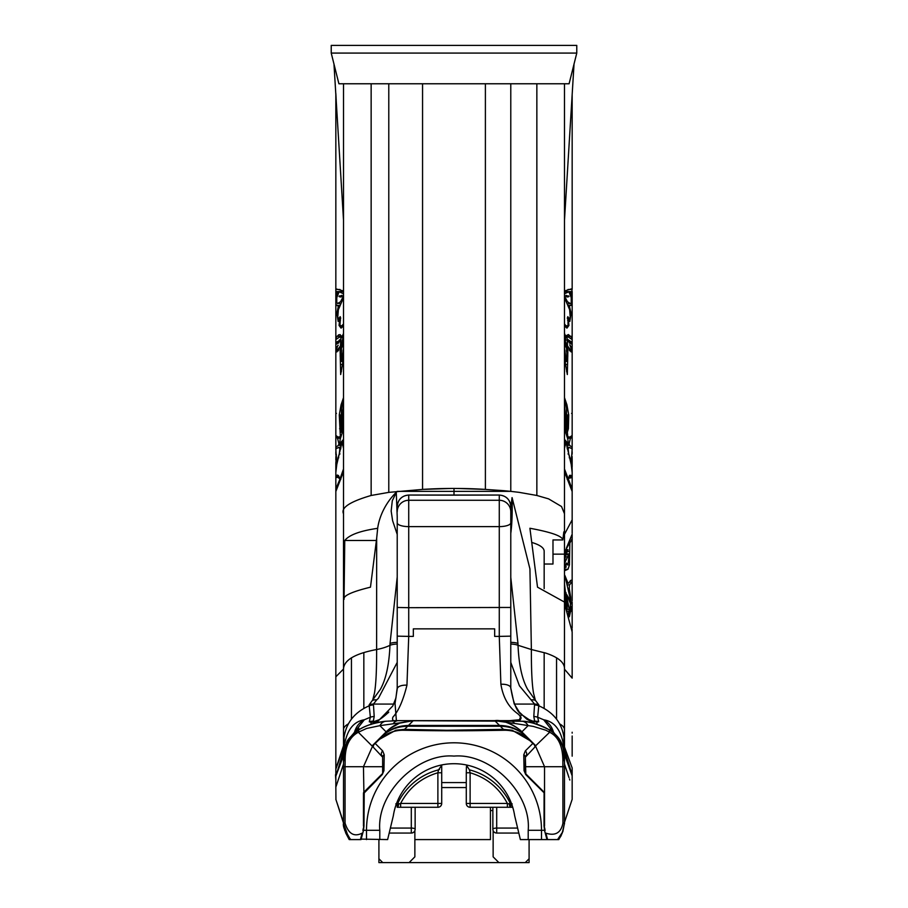 <?xml version="1.0" encoding="UTF-8"?>
<svg xmlns="http://www.w3.org/2000/svg" width="908" height="908" viewBox="0 0 908 908"><rect width="100%" height="100%" fill="white"/><g stroke="black" fill="none" stroke-linecap="round" stroke-linejoin="round"><path stroke-width="1.36" d="M337.379 782.514L337.889 780.971M339.161 777.169L339.898 774.921M341.771 817.109L342.747 820.038M339.842 811.321L336.119 800.152M340.965 814.68L340.398 812.978M337.311 803.728L336.255 800.55M335.937 799.607L335.835 787.134L343.508 764.116L343.508 761.426L343.508 823.079L348.559 837.471L350.465 839.582L360.419 839.582L362.11 833.169C354.12 837.199 348.434 833.839 345.051 823.079L345.051 766.715L363.461 766.715L363.892 792.185A1.532 1.532 -158.4 0 0 363.461 793.251L363.461 826.11L363.461 793.251L363.904 792.173L364.221 792.934L363.461 793.251M336.482 801.253L343.508 823.079L345.051 823.079M339.944 774.796L342.759 766.352M338.219 779.972L338.559 778.95M336.198 786.056L337.197 783.025M568.056 774.796L568.987 777.6M571.938 799.982L571.586 801.083M567.069 814.59L571.518 801.253M571.745 800.55L570.054 805.634M565.253 820.038L564.572 822.08M568.703 776.737L564.492 764.116L564.492 822.319L572.165 799.301L572.165 775.863L564.492 754.4M569.804 780.04L569.452 778.996M566.762 770.926L568.067 774.728M565.536 767.249L565.241 766.352M339.013 296.553L341.953 295.327L341.34 296.916L339.013 296.553L341.635 296.553M339.967 296.961L340.738 296.95M340.863 350L341.646 350.182M341.397 428.621L340.421 415.762L340.08 423.968L340.931 429.586L341.26 430.233L341.397 428.621L342.407 428.621M341.26 430.233L341.533 431.799L342.793 431.754M340.545 417.158L341.272 417.158M340.421 415.762L341.556 415.762M342.361 444.318L343.428 443.944L343.428 448.03L342.044 442.139L336.789 464.487L335.835 472.432L335.835 462.796L337.129 462.796M335.835 462.796L336.448 456.667M335.926 456.667L336.391 455.101M335.949 465.668L336.596 465.668M335.835 455.101L336.312 454.25M335.835 454.25L335.835 453.535M338.605 343.088L335.835 343.042L338.707 343.042M335.835 343.076L338.616 343.076L335.835 343.088L335.835 342.441L339.774 341.805M337.072 341.805L340.455 340.171M339.206 340.171L340.443 339.376M340.398 339.376L337.946 343.258L335.835 344.37L335.835 348.195L338.207 345.256M335.835 349.353L335.835 348.195M337.98 345.256L335.949 350.386L338.854 349.864M335.949 350.386L338.321 350.806M337.492 349.864L340.001 346.561M340.001 346.538L336.981 351.85L335.835 352.066L335.835 349.308M335.835 344.779L336.505 343.916M335.835 343.916L335.835 342.6M343.428 354.517L343.428 348.559L343.428 358.808L340.67 374.55L340.137 351.407L340.943 337.697L339.819 336.902L335.835 339.569L335.835 337.969L338.661 334.814L340.125 334.632L341.351 336.108L343.428 336.051M341.351 336.108L342.339 336.051L343.428 333.701L343.428 336.63L341.805 336.471M343.428 336.607L340.999 345.642L340.886 347.616L341.703 347.616M342.18 340.364L342.918 339.83M342.418 339.83L343.428 338.366L342.702 340.375M343.133 338.366L343.428 337.64L343.428 338.616M343.428 297.915L343.428 296.212L343.428 297.915L338.344 309.741L337.685 318.458L340.511 317.221L339.955 325.223L341.51 326.063L343.428 324.065L343.428 326.017L341.056 328.129L339.036 325.416L339.876 318.39L338.162 321.443L336.868 313.362L338.502 305.587L336.891 305.451L335.835 304.101L335.835 298.709L337.311 292.217L335.835 291.638L343.428 291.638L343.428 290.946L343.428 293.738L339.127 291.774L336.789 297.631L336.777 302.897L340.511 303.839M335.835 291.774L335.835 288.846L343.428 290.946M343.428 469.198L343.428 471.967L343.428 469.198L339.774 479.538L340.761 479.538M343.428 431.754L343.428 428.894L340.148 439.336L339.717 444.046L340.273 445.783L341.158 445.783M342.963 402.471L343.428 397.908L343.428 402.766L342.464 402.823L341.431 408.43L341.351 423.049L343.428 404.48L343.428 414.865L341.941 426.896L343.428 421.267L343.428 426.124L341.771 430.199M343.428 426.896L343.428 425.704L342.441 425.704M343.428 415.138L342.861 410.938M343.428 325.223L342.554 325.189M343.428 358.808L343.349 356.322M343.428 340.806L343.428 343.701L343.428 340.806L341.976 346.674M335.892 456.463L335.835 459.913M335.835 464.975L336.709 464.975L335.835 464.964L335.835 466.746M341.941 426.896L343.133 426.896M343.088 402.55L342.464 402.823M342.532 415.138L343.349 415.138M337.526 303.59L340.511 301.785L343.428 296.212M340.08 316.642L340.511 317.221M337.685 318.458L338.128 319.423L339.308 319.446M335.835 352.066L335.835 428.304L335.835 413.39L336.448 413.39M335.835 413.39L335.835 407.771M335.835 449.891L335.835 447.315L338.446 445.283L338.934 443.671L337.526 438.269L335.835 436.93L338.65 436.93M335.835 436.93L335.835 434.58M338.934 443.671L339.717 443.671M338.446 445.283L340.057 445.283M339.047 447.36L340.988 447.36L338.741 447.36L335.835 448.904L336.425 460.901L337.311 462.036M336.732 462.036L339.263 453.966L339.853 448.802L340.841 448.802M339.853 448.802L338.741 447.36M339.263 453.966L339.989 453.966M337.901 457.757L338.763 457.757M337.106 460.662L337.674 460.662M335.835 453.728L335.835 451.662M335.835 477.551L335.835 475.792L337.481 475.032L339.342 477.177L339.286 478.493M339.479 478.403L337.674 477.358L335.835 477.506L335.835 489.06L339.774 479.538M335.835 472.432L335.835 475.792L338.434 475.497M342.044 442.139L343.054 442.139M340.273 445.783L341.453 441.56L342.838 441.084L343.428 443.944M341.453 441.56L342.94 441.56M342.305 440.244L342.838 441.084M340.931 443.66L341.646 443.66M341.533 431.799L343.428 428.894M335.835 428.304L335.835 435.443L339.081 437.894L340.318 435.863L339.274 414.922L341.079 404.786L342.044 404.786M341.079 404.786L343.428 397.908M339.274 414.922L341.522 414.922M340.318 435.863L340.988 435.863M339.081 437.894L340.318 438.428M335.926 291.865L338.446 291.865M335.835 298.709L335.835 291.638L343.428 291.638M337.311 292.217L338.037 292.217M338.741 305.587L339.785 305.587M339.41 306.586L336.891 305.451L339.842 305.451M339.876 318.39L340.67 318.39M339.036 325.416L340.057 325.416M340.943 337.697L342.952 337.697M340.137 351.407L341.522 351.407M340.682 371.497L341.442 371.497M335.835 492.442L335.835 489.06M343.428 343.701L341.374 348.695L341.419 361.168L342.52 361.566M340.886 347.616L341.635 346.674M341.726 361.566L343.428 348.559M341.885 360.578L342.838 360.578M343.428 471.967L335.835 491.512L335.835 676.789L343.508 669.048L343.508 754.196C344.688 733.324 351.623 721.849 364.301 719.783L352.633 734.606M335.835 437.543L335.835 447.315M335.835 94.511L335.835 288.846M335.835 304.101L335.835 337.969M335.835 339.569L335.835 342.441M336.732 801.991L343.508 822.705M335.835 676.789L335.835 776.192L343.508 751.336M567.137 350L566.354 350.182M567.455 417.158L566.74 430.233L567.92 423.968L567.965 417.396L567.579 415.762L567.455 417.158L566.728 417.158M566.603 428.621L565.593 428.621M566.74 430.233L564.572 426.124L564.572 421.267L566.059 426.896L564.867 426.896M567.897 549.669L566.07 551.349L564.844 559.407L566.081 554.005L568.136 550.044L565.798 549.669M566.149 551.258L565.207 551.258M566.07 551.349L565.173 551.349M572.165 453.546L571.552 456.667M572.074 456.667L572.165 459.913L572.108 456.463M572.165 736.002L572.165 755.604M572.165 464.975L571.291 464.975L572.165 464.964L571.404 465.668M566.286 594.263L569.815 612.185L570.496 603.661L566.944 594.865L565.934 594.263M572.165 608.939L571.745 606.34L569.327 616.77L568.703 616.77M570.871 611.402L569.952 611.402M568.68 616.918L569.327 616.77L568.68 616.918L568.771 611.209L566.558 611.254M568.771 611.209L567.92 615.227L568.669 619.177M572.165 756.16L572.165 736.263M564.799 589.088L564.572 595.591L564.572 584.332L567.216 609.37L567.284 603.287L565.412 592.549L569.861 599.734L569.94 597.362L564.867 575.422L567.772 582.618L568.783 583.05L570.519 580.496L572.165 579.974L572.165 582.073L569.464 584.877L569.282 588.6L568.635 588.6M569.282 588.6L570.667 597.237L570.746 602.083L569.872 602.083M570.746 602.083L570.587 604.013M571.007 604.013L571.734 602.015M567.057 337.697L567.863 351.407L567.33 374.55L564.572 358.808L564.572 348.559L566.274 361.566L566.921 356.731L566.626 348.695L564.572 343.701L564.572 340.806L567.114 347.616L564.572 338.616L565.82 340.364L564.572 333.701L565.661 336.051L568.385 334.53L572.165 337.969L572.165 339.569L568.181 336.902L565.048 337.697M567.863 351.407L566.479 351.407M567.318 371.497L566.558 371.497M564.651 356.322L564.572 358.808M564.572 348.559L564.572 354.517M566.115 360.578L565.162 360.578M566.274 361.566L565.48 361.566M564.572 340.806L564.572 343.701M567.114 347.616L566.297 347.616M566.059 426.896L564.572 414.865L564.572 404.48L565.922 424.342M566.376 424.342L566.569 408.43L565.536 402.823L564.572 402.766L564.572 397.908L565.037 402.471M565.536 402.823L564.912 402.55M564.572 397.908L566.921 404.786L565.956 404.786M566.921 404.786L568.726 414.922L566.479 414.922M568.726 414.922L568.385 428.735L567.364 432.197L567.682 435.863L567.012 435.863M567.682 435.863L568.919 437.894L572.165 435.443L572.165 352.066L571.019 351.85L567.999 346.561M567.682 438.428L568.919 437.894M572.165 291.638L564.572 291.638L569.554 291.865M572.074 291.865L569.963 292.217M570.689 292.217L572.165 298.709L572.165 304.101L568.59 306.586M569.259 305.587L568.215 305.587M568.158 305.451L571.109 305.451L569.498 305.587L569.475 306.586L571.132 313.362L569.838 321.443L568.124 318.39L567.33 318.39M568.124 318.39L568.964 325.416L567.943 325.416M568.964 325.416L566.944 328.129L564.572 326.017L564.572 324.065L565.446 325.189L564.572 325.223M565.446 325.189L566.808 326.142L568.045 325.223L567.92 316.642M567.489 317.221L570.315 318.458L569.656 309.741L564.572 297.915L564.572 296.212L564.572 297.915M568.692 319.446L569.918 319.4L570.315 318.458M564.572 296.212L567.489 301.785L570.474 303.59L571.223 302.897L571.211 297.631L568.873 291.774L564.572 291.774L568.828 291.774M567.489 303.839L570.474 303.59M568.873 291.774L564.572 293.738L564.572 290.946L571.609 288.835L572.165 291.774M564.572 290.946L564.572 291.638M565.559 425.704L564.572 425.704L564.572 426.896M572.051 465.668L572.165 472.432L571.211 464.487L565.956 442.139L564.572 448.03L565.162 441.084L566.547 441.56L567.727 445.783L568.283 444.046L567.852 439.336L564.572 428.894L564.572 431.754M564.572 443.944L565.639 444.318M564.572 469.198L564.572 471.967L564.572 469.198L572.165 489.06L572.165 492.442M566.842 547.933L569.838 542.507L569.452 564.878L568.033 569.225L564.572 570.735L564.572 567.5L566.263 567.001L565.241 565.287L566.376 563.051L567.716 564.356L568.385 562.097L568.964 553.88L564.572 563.232L564.572 552.983L572.165 534.199L566.456 547.933M565.536 567.545L564.572 567.818L564.572 569.225L568.033 569.225M565.139 410.938L564.572 415.138M566.195 336.471L564.572 336.607M567.579 415.762L566.444 415.762M565.945 554.504L566.706 554.845L565.866 554.845M572.165 459.913L572.165 466.746M572.165 462.796L570.871 462.796M565.468 415.138L564.651 415.138M565.525 560.111L564.572 560.111M567.455 556.865L565.412 556.865M568.26 554.538L566.853 554.538M568.964 553.88L566.876 553.88M569.815 612.185L568.987 612.185M572.165 631.889L564.492 603.741L564.492 554.152L552.983 554.152L552.983 539.942L552.983 564.027L544.164 564.027L544.164 551.133C543.971 547.762 539.885 544.879 531.918 542.485M571.291 607.645L570.496 607.645M571.745 606.34L570.633 606.34M567.999 346.538L571.257 350.806L572.051 350.386L569.725 344.802L572.165 348.195L572.165 344.37L570.054 343.258L567.398 339.955L567.602 339.376L572.165 342.441L572.165 343.088L569.395 343.088M572.165 343.042L569.293 343.042M570.928 341.805L568.226 341.805M568.794 340.171L567.545 340.171M572.165 349.353L572.165 348.195M569.679 350.806L572.051 350.386M570.508 349.864L569.146 349.864M572.165 349.308L572.165 352.066M572.165 342.6L572.165 343.916L571.495 343.916M572.165 343.916L572.165 344.779M566.649 336.108L564.572 336.051M564.572 428.894L565.934 431.754L566.229 430.199M566.467 431.799L565.207 431.754M567.727 445.783L566.842 445.783M567.069 443.66L566.354 443.66M566.547 441.56L565.06 441.56M565.162 441.084L565.695 440.244M565.956 442.139L564.946 442.139M572.165 489.06L572.165 477.506L568.521 478.403L569.895 475.224L572.165 475.792L572.165 472.432M572.165 475.667L572.165 477.551M572.165 451.662L572.165 453.728M569.259 447.36L568.147 448.802L568.737 453.966L571.268 462.036L572.165 448.904L569.259 447.36L567.012 447.338L568.953 447.36M571.268 462.036L570.689 462.036M570.894 460.662L570.326 460.662M570.099 457.757L569.237 457.757M568.737 453.966L568.011 453.966M568.147 448.802L567.159 448.802M572.165 434.58L572.165 437.543L570.474 438.269L569.066 443.671L569.554 445.283L572.165 447.315L572.165 449.891M569.554 445.283L567.943 445.283M569.066 443.671L568.283 443.671M572.165 436.93L569.35 436.93M572.165 407.771L572.165 428.304M572.165 413.39L571.552 413.39M572.165 629.38L571.597 630.027M572.165 630.027L572.029 631.639M572.165 608.893L572.165 602.015M564.492 534.324L572.165 519.796L572.165 491.512L564.572 471.967M566.592 611.527L564.572 595.591M572.165 732.245L572.165 733.119M568.783 583.05L566.762 582.618M569.861 599.734L568.93 599.734M569.35 598.315L568.363 598.315M565.412 592.549L566.036 592.606M567.216 609.37L568.692 609.393M566.83 607.827L566.149 607.827M566.002 601.459L565.321 601.459M569.509 551.587L567.693 551.587M568.987 296.553L566.66 296.916L566.047 295.327L568.987 296.553L566.365 296.553M568.033 296.961L567.262 296.95M572.165 579.974L572.165 538.614L569.305 544.232M572.165 538.614L572.165 534.199M572.165 600.665L572.165 582.073L569.452 582.073L572.165 582.073M572.165 628.098L572.165 608.962M572.165 298.709L572.165 291.82M572.165 337.969L572.165 304.101M572.165 288.846L572.165 94.511M564.492 554.152L564.492 83.763L564.492 513.758L561.507 506.505L548.591 498.867L536.855 495.473L519.217 492.363L510.773 491.364L397.227 491.353M572.165 342.441L572.165 339.569M572.165 447.315L572.165 437.543M572.165 533.291L572.165 519.796M572.165 775.863L572.165 767.964L564.492 746.978L564.492 669.207L572.165 678.128L572.165 632.15M373.631 744.39L377.694 740.326L372.053 745.967L358.331 732.245C349.444 737.024 345.051 746.353 345.142 760.223L345.051 766.715L343.508 766.715L343.508 823.511M343.519 823.931L344.155 828.505M344.665 830.298L348.559 837.471L350.965 839.582M360.555 839.582A3.836 1.566 15 0 1 360.521 839.094L387.625 839.582L393.334 815.747A61.381 61.381 0 0 1 514.666 815.747L520.375 839.582L546.968 839.582L544.687 831.07A3.836 1.566 -15 0 0 545.072 830.082L544.028 825.94L544.096 792.173L525.811 773.888L544.096 792.173A1.532 1.532 -21.3 0 1 544.539 793.251L525.721 774.558A3.836 0.806 -45 0 0 525.811 773.888L525.357 757.193L535.141 746.785L534.313 744.719L529.739 740.497C523.121 733.834 514.859 730.418 504.95 730.248C464.93 730.895 449.312 731.053 403.05 730.248C393.731 730.214 385.469 733.63 378.261 740.497L373.744 744.776L373.131 747.057A1.532 1.532 45 0 1 373.131 744.878L375.242 743.504L382.677 750.927L384.22 754.752L383.948 770.642L382.279 774.558L364.221 792.934L363.972 825.94L363.177 829.004M572.165 774.955L564.492 750.042M572.165 799.301L571.45 801.446L572.165 799.301M568.283 810.935L567.511 813.262L568.283 810.935M567.364 813.716L566.513 816.269L567.364 813.716M566.49 816.326L564.492 822.319L566.49 816.326M564.492 669.207L564.492 668.958C564.674 662.613 558.409 657.324 545.697 653.068L531.373 649.526L529.932 568.919L512.089 497.618C512.43 512.679 511.987 524.62 510.784 533.427L510.784 577.397A11.509 4.744 180 0 1 510.784 577.42M574.026 64.048L564.492 220.111M335.835 769.144L343.508 748.09M339.66 810.776L340.5 813.284M340.625 813.682L341.499 816.281M335.835 776.192L343.508 755.66M335.835 777.1L335.835 787.134M335.835 799.301L336.72 801.968M339.694 810.889L340.477 813.239M340.636 813.727L341.487 816.269M335.835 93.513L336.221 100.413M397.216 516.618L396.274 492.431L396.989 491.58C385.355 502.771 379.215 516.822 377.671 528.331L376.672 538.251L376.616 649.538C355.039 653.612 343.996 660.093 343.508 668.958L343.508 83.763L343.508 220.111L333.974 64.048M534.313 744.719A1.146 0.84 -45 0 0 534.131 744.14L527.48 737.5C519.921 730.157 510.864 726.4 500.319 726.241L503.452 729.374L446.929 730.27L404.559 729.374L395.831 730.236L377.694 740.326L380.554 737.466M403.05 730.248A3.836 2.452 -88.3 0 1 404.559 729.374L407.681 726.241C397.136 726.4 388.079 730.157 380.52 737.5L381.303 736.717C388.862 729.374 397.92 725.617 408.464 725.469L413.265 720.646L400.791 722.723A38.363 38.363 -139.4 0 0 386.138 731.882L381.303 736.717M407.681 726.241L500.319 726.241M525.721 774.558L524.052 770.642L523.78 754.752L525.323 750.927L532.758 743.504L535.141 745.15A1.146 1.146 73.5 0 1 535.141 746.785L535.47 745.967L535.141 746.785A1.146 1.146 73.5 0 0 535.141 745.15L544.539 766.715L544.539 826.11M466.281 803.444L470.117 803.444L470.117 807.28L507.368 807.28L507.368 803.444L470.117 803.444L470.117 772.765L466.281 772.765L466.281 803.444A3.836 3.836 0 0 0 470.117 807.28M439.551 769.394L438.541 769.859L437.883 772.765L437.883 803.444L400.632 803.444L400.632 807.28L437.883 807.28L437.883 803.444L441.719 803.444L441.719 764.99M437.883 807.28A3.836 3.836 0 0 0 441.719 803.444M507.368 807.28L512.725 807.28L507.368 807.28M511.987 804.987L510.818 804.987A3.836 1.339 32.4 0 1 509.411 804.102L507.368 803.444C499.252 788.008 486.836 777.781 470.117 772.765L469.459 769.859A62.38 62.38 -90 0 1 509.819 802.434L509.411 804.102A3.836 1.419 90 0 0 510.818 807.28L510.818 804.987L512.18 803.898L509.819 802.434L510.58 803.398M546.968 839.582L547.581 839.582L545.89 833.169C555.344 836.177 561.03 832.818 562.949 823.079L562.858 760.075C562.62 745.854 558.227 736.581 549.669 732.245L535.47 745.967M525.357 766.715L564.492 766.715L564.492 823.079L562.256 832.999M514.643 723.46L533.291 726.4L545.89 730.236L549.669 732.245A11.509 4.358 -58.7 0 0 548.614 729.465C540.839 724.947 532.065 722.212 522.282 721.258L398.237 720.646L509.774 720.646A11.509 7.434 90 0 1 514.643 723.46L494.746 720.668L499.536 725.469C510.08 725.617 519.138 729.374 526.697 736.717L535.118 745.139M499.536 725.469L408.464 725.469M382.643 766.715L363.461 766.715L372.655 745.967M441.719 772.765L437.883 772.765C421.187 777.759 408.77 787.985 400.632 803.444L398.589 804.102L398.181 802.434L397.398 803.421M397.182 807.28L400.632 807.28L397.182 807.28A3.836 1.419 -90 0 0 398.589 804.102A3.836 1.339 -32.4 0 1 397.182 804.987L397.182 807.28M382.189 773.888L363.904 792.173L382.189 773.888A3.836 0.806 -135 0 0 382.279 774.558M373.131 744.878A1.532 1.532 45 0 0 373.131 747.057L382.643 757.193L382.643 772.856M382.677 750.927A3.836 3.326 135 0 0 382.189 756.103L382.643 757.124M373.744 744.776A1.532 1.112 -134.8 0 1 374.005 744.015L386.138 731.882L379.907 725.651L400.791 722.723M529.739 740.497L512.169 730.236L503.452 729.374A3.836 2.452 -91.7 0 1 504.95 730.248M524.052 770.642A3.836 2.86 0 0 1 525.357 772.799L525.494 773.423M466.44 766.568L466.281 772.765M517.617 828.073L496.699 828.073L496.699 833.056A3.836 3.836 0 0 1 492.862 829.22L492.862 807.28L492.862 829.22A3.836 3.836 0 0 0 496.699 833.056L518.82 833.056M496.699 807.28L496.699 828.073A3.836 1.158 180 0 0 492.862 829.22M507.209 722.734A38.363 38.363 -45 0 1 521.862 731.882L528.093 725.651A11.509 8.467 -83.8 0 0 522.282 721.258C527.979 721.065 536.753 723.801 548.614 729.465C564.47 739.487 562.949 747.602 564.492 761.426L564.492 766.715M415.138 807.28L415.138 829.22L415.138 807.28M510.784 688.627L510.784 525.028M397.216 688.582L397.216 687.992M397.216 517.015A11.509 10.158 180 0 0 397.216 517.027L397.216 689.024L395.037 703.45L396.399 720.646L398.476 720.646M397.216 688.094L397.216 689.024A9.716 4.381 4 0 1 406.954 685.177C403.118 700.635 398.43 711.293 392.88 717.138C391.938 720.044 393.13 721.202 396.456 720.634L396.671 720.646M522.293 721.258L509.524 720.646L520.42 719.681L521.158 717.831L519.217 715.118C518.241 713.155 504.757 707.797 500.887 684.257A9.886 4.29 -3.7 0 1 510.784 688.037L514.155 703.757L519.217 711.997L526.731 719.125L535.198 723.721M513.905 720.623L519.217 720.385L521.374 714.448M389.18 833.056L411.301 833.056A3.836 3.836 0 0 0 415.138 829.22A3.836 3.836 0 0 1 411.301 833.056L411.301 828.073L390.383 828.073M415.138 829.22A3.836 1.158 180 0 0 411.301 828.073L411.301 807.28M441.719 765.376L438.541 769.859A62.38 62.38 -90 0 0 398.181 802.434L395.82 803.898L397.182 804.987L396.013 804.987M363.972 825.94L363.506 830.298A3.836 1.362 -167.4 0 1 363.087 829.458L362.928 830.082A3.836 1.566 15 0 0 363.314 831.07A10.885 5.448 -90 0 0 363.506 830.298L379.794 830.298C376.593 793.422 417.135 752.891 454 756.092C490.876 752.891 531.407 793.422 528.206 830.298L528.206 839.582M383.948 770.642A3.836 2.86 180 0 0 382.643 772.799L382.643 757.193A3.836 3.019 180 0 1 384.22 754.752M525.323 750.927A3.836 3.326 45 0 1 525.811 756.103L525.755 756.16M523.78 754.752A3.836 3.019 0 0 1 525.357 757.193L525.357 772.844M544.028 825.94L544.687 831.07M382.745 862.6L378.908 858.764L378.908 862.6L498.889 862.6L493.135 856.846L493.135 830.627M466.281 764.99L469.459 769.859M564.492 761.778L564.492 761.426A11.509 2.69 178.9 0 0 562.858 760.075M564.492 761.801L564.492 764.116M564.492 761.426C564.765 746.217 559.464 735.571 548.602 729.453M521.385 714.46L530.385 720.532L533.949 721.724L538.705 721.826L537.649 717.218L538.864 704.892A11.509 11.441 -176.9 0 0 534.574 704.075L519.421 685.79L510.784 662.397M529.092 858.764L525.255 862.6L529.092 862.6L529.092 839.582M498.889 862.6L525.255 862.6M510.784 521.453L510.784 577.397L517.969 643.454A93.479 50.144 75.5 0 1 518.025 645.293A11.509 3.711 178 0 0 510.784 644.044M510.784 506.641L510.784 688.037C513.281 702.94 516.856 711.793 521.498 714.585M510.784 647.086L510.784 636.145L499.275 636.395L500.887 684.257M510.818 720.646L405.422 720.646M510.784 511.84L510.784 511.783A11.509 11.509 180 0 0 499.275 500.274L499.275 636.395L494.667 636.395L494.667 628.858L413.333 628.858L413.333 636.395L408.725 636.395L408.725 500.274L499.275 500.274L499.275 495.132A11.509 11.509 0.1 0 1 510.784 506.63L510.784 506.55C510.103 499.559 506.255 495.723 499.275 495.042L454 495.132L454 488.436A212.676 77.952 180 0 1 457.814 488.481L485.394 489.401A188.523 69.099 0 0 0 457.814 488.459M454 495.132L408.725 495.042C401.745 495.723 397.897 499.559 397.216 506.55L397.216 511.783A11.509 11.509 180 0 1 408.725 500.274L408.725 495.132A11.509 11.509 179.9 0 0 397.216 506.63M406.954 685.177L408.725 636.395L397.216 636.145L397.216 655.054M397.216 626.384L397.216 611.356M408.725 604.002L408.725 607.69L397.216 607.452L397.216 604.251M397.216 544.244L397.216 535.913M397.216 522.815L397.216 521.453L397.216 522.815A11.509 3.814 180 0 0 408.725 526.617L499.275 526.617A11.509 3.814 180 0 0 510.784 522.815M397.216 555.151L397.216 576.955L390.043 643.454A93.354 50.212 -75.4 0 0 389.975 645.293C389.146 664.622 385.957 679.286 380.407 689.285L369.136 704.892L370.351 717.218L369.295 721.826L371.054 722.166C374.925 722.927 380.838 719.567 388.783 712.099M345.142 760.223A11.509 2.327 179.2 0 0 343.508 761.426C342.679 747.102 347.98 736.445 359.398 729.453C350.783 735.877 346.459 740.553 346.413 743.504L343.508 761.426M374.709 721.531L373.313 721.134L374.198 716.56L373.426 704.075A11.509 11.441 176.9 0 0 369.136 704.892M564.492 749.384L564.492 745.706C563.766 735.446 563.766 736.717 564.492 749.52L564.492 754.196C563.301 733.301 556.366 721.826 543.699 719.783L537.649 717.218A11.509 11.441 -175.9 0 0 533.802 716.56L534.687 721.134L533.291 721.531M509.524 720.646L405.138 720.646L509.524 720.646M403.799 720.646L400.11 720.646L403.799 720.646M398.226 720.646L385.718 721.258C376.014 722.189 367.241 724.925 359.398 729.453A11.509 4.358 -121.3 0 0 358.331 732.245L366.537 728.477L379.907 725.651A11.509 8.467 -96.2 0 1 385.718 721.258L398.226 720.646A11.509 7.434 90 0 0 393.357 723.46M414.865 830.627L414.865 856.846L409.111 862.6M547.581 839.582L557.535 839.582L562.824 831.705L564.492 823.079C562.62 833.34 560.304 838.844 557.535 839.571L556.967 839.582M564.481 823.931L564.492 823.079L562.949 823.079M560.906 836.132L561.802 833.885M537.048 724.527L536.946 722.166L534.279 721.576M553.517 732.529A19.181 18.943 76.8 0 0 543.699 719.783L555.367 734.606M531.248 699.83A11.509 10.726 -45.5 0 1 535.38 700.329L527.593 689.285C522.043 679.286 518.854 664.622 518.025 645.293L531.373 649.526C531.293 670.149 532.02 684.723 533.552 693.247L535.38 700.329L538.864 704.892M510.784 642.353A11.509 3.53 -2.7 0 1 517.969 643.454M510.784 522.032L510.784 525.846M510.784 529.512L510.784 531.032M510.784 532.122L510.784 533.949M512.033 497.675L510.784 507.924M396.297 492.442L392.301 500.728L391.166 511.079L392.608 520.681L397.216 534.426M397.216 644.044A11.509 3.711 -178 0 0 389.975 645.293A38.363 14.063 -0 0 1 376.616 649.538C376.707 670.013 375.98 684.587 374.448 693.247L372.62 700.329A11.509 10.726 -134.5 0 1 376.752 699.83L373.426 704.075L393.743 704.075M397.216 538.013L397.216 543.393M397.216 548.103L397.216 571.45M397.216 576.251L397.216 576.955A11.509 4.801 180 0 1 397.216 576.955L397.216 521.43M397.216 662.397L378.398 698.32L376.752 699.83M514.303 704.075L534.574 704.075L533.802 716.56M373.721 721.576L371.054 722.166L370.952 724.527M363.836 652.591L363.836 708.274L363.836 652.591M490.445 807.28L490.445 839.582L414.865 839.582M544.164 708.274L544.164 652.591L544.164 708.274M378.908 858.764L378.908 839.582M557.035 839.582L558.795 839.582L562.12 833.26M556.15 735.378L562.347 745.57M561.984 833.544L560.951 835.36M558.375 838.72L557.535 839.582M564.401 745.752L563.845 738.692M544.164 588.622L544.164 564.027M564.492 534.812L563.823 531.861L562.846 539.942L552.983 539.942M335.835 778.565L335.835 773.968M335.688 774.206L335.517 775.228M564.447 746.626L564.492 602.083L537.525 587.181L529.909 528.263C551.292 532.19 562.268 536.083 562.846 539.942M377.671 528.331C360.181 530.84 349.205 534.903 344.756 540.498L344.053 599.405C342.94 595.83 351.736 591.755 370.475 587.181L376.672 538.251M376.355 540.498L344.756 540.498M343.508 749.52C344.234 736.717 344.234 735.446 343.508 745.706L343.508 743.868M344.155 738.692L343.599 745.752M345.642 745.582L351.85 735.378M344.098 752.755A19.181 5.857 179.9 0 0 343.508 754.196M345.517 832.488A23.018 23.018 0 0 0 348.161 836.972M360.521 839.094A3.836 3.836 0 0 0 360.419 839.582L361.032 839.582L363.314 831.07M349.296 839.582L350.465 839.582L344.121 828.391M331.227 45.4L576.773 45.4L576.773 53.073L331.227 53.073L331.227 45.4M503.872 490.683L485.394 489.412L485.394 83.763M510.773 491.364L503.872 490.695M450.175 488.493L422.572 489.401A188.523 69.099 180 0 1 450.186 488.447A188.523 69.099 0 0 1 454 488.436M388.783 83.763L388.783 492.374L422.56 489.412L422.56 83.763M343.508 792.956L343.508 790.618M388.783 492.374L371.145 495.473C349.875 501.693 340.67 507.788 343.508 513.758M343.508 668.958L343.553 746.626M343.508 734.958L343.508 669.048M576.773 53.073L569.1 83.763L338.9 83.763L331.227 53.073M510.784 491.364L510.784 83.763M339.354 295.929L342.259 295.929M340.829 424.978L342.021 424.978M335.835 464.147L336.857 464.147M336.232 347.787L337.152 347.787M337.016 336.244L341.419 336.244M335.835 289.493L340.023 289.493M340.511 301.785L341.431 301.785M339.047 318.197L340.67 318.197M337.526 438.269L339.24 438.269M335.835 448.484L336.584 448.484M335.835 477.12L339.32 477.12M339.615 428.735L340.795 428.735M340.636 432.197L342.543 432.197M336.335 296.439L337.129 296.439M336.868 313.362L337.504 313.362M339.796 320.093L340.466 320.093M340.25 336.902L343.224 336.902M340.761 343.179L341.737 343.179M340.148 356.038L341.306 356.038M340.875 364.426L342.055 364.426M340.829 369.919L341.601 369.919M342.622 354.517L343.406 354.517M567.171 424.978L565.979 424.978M568.374 611.209L566.558 611.209M569.464 584.877L567.625 584.877M570.667 597.237L569.929 597.237M567.75 336.902L564.776 336.902M567.239 343.179L566.263 343.179M567.852 356.038L566.694 356.038M567.125 364.426L565.945 364.426M567.171 369.919L566.399 369.919M565.378 354.517L564.594 354.517M568.385 428.735L567.205 428.735M567.364 432.197L565.457 432.197M571.665 296.439L570.871 296.439M571.132 313.362L570.496 313.362M568.204 320.093L567.534 320.093M568.953 318.197L567.33 318.197M567.489 301.785L566.569 301.785M572.165 289.493L567.977 289.493M572.165 464.147L571.143 464.147M568.226 479.538L567.239 479.538M571.768 347.787L570.848 347.787M570.984 336.244L566.581 336.244M571.575 475.497L569.566 475.497M572.165 477.12L568.68 477.12M572.165 448.484L571.416 448.484M570.474 438.269L568.76 438.269M569.452 564.878L565.423 564.878M568.646 295.929L565.741 295.929M335.835 768.656L343.508 745.74M466.281 782.571L441.719 782.571M490.445 810.549L492.862 810.549M408.725 607.69L510.784 607.452M544.63 827.755L544.913 829.458A3.836 1.362 167.4 0 1 544.494 830.298L541.497 830.298A87.497 87.497 0 0 0 454 742.801A87.497 87.497 0 0 0 366.503 830.298L366.503 839.582M397.216 575.422L397.216 576.955M538.705 721.826A11.509 11.418 -26.7 0 0 534.687 721.134L532.349 721.134M541.497 839.582L541.497 830.298L528.206 830.298M390.043 643.454A11.509 3.53 2.7 0 1 397.216 642.353M354.483 732.529A19.181 18.943 -76.8 0 1 364.301 719.783L370.351 717.218A11.509 11.441 -4.1 0 1 374.198 716.56M373.313 721.134A11.509 11.418 -153.3 0 0 369.295 721.826M379.794 839.582L379.794 830.298M556.559 718.83L556.559 657.789M564.492 754.196A19.181 5.8 180 0 0 563.913 752.777M564.424 746.217L564.492 746.183C564.765 726.911 556.184 713.438 538.739 705.777A11.509 11.441 -176.7 0 0 534.528 704.983M335.937 779.336L335.688 777.611M343.576 746.217L343.508 746.183C343.235 726.911 351.816 713.438 369.261 705.777A11.509 11.441 -3.3 0 1 373.472 704.983M351.441 657.767L351.441 718.83M564.492 729.692A46.036 13.053 -0 0 0 559.68 723.88M348.32 723.88A46.036 13.053 0 0 0 343.508 729.657M536.855 83.763L536.855 495.473M371.145 495.473L371.145 83.763M338.309 350.817L336.664 350.817M343.428 326.142L341.09 326.142M339.365 477.279L337.118 477.279M338.673 475.803L335.903 475.803M343.428 431.879L341.862 431.879M339.796 305.565L338.661 305.565M343.428 336.845L340.012 336.845M565.809 549.646L567.931 549.646M566.547 611.118L568.635 611.118M564.572 336.845L567.988 336.845M568.204 305.565L569.339 305.565M564.572 326.142L566.91 326.142M564.572 564.356L567.716 564.356M569.691 350.817L571.336 350.817M564.572 431.879L566.138 431.879M569.327 475.803L572.097 475.803M568.635 477.279L570.882 477.279M567.012 583.208L568.453 583.208M574.049 63.753L572.335 91.753M333.951 63.81L333.996 64.445M535.141 746.785L535.141 745.15M466.281 787.554L441.719 787.554M494.735 720.646C504.678 718.909 520.636 729.521 521.862 731.882L526.697 736.717M413.265 720.646L399.52 723.188L389.77 728.681L385.628 732.381M521.237 714.312L527.196 718.886L533.904 721.565M374.096 721.565L379.578 719.545L388.284 712.678M397.216 689.024L397.193 686.845M397.216 687.855L395.899 698.036L392.778 705.981L377.728 721.463L373.449 723.54M403.436 720.646L400.439 720.646M397.897 720.646L392.267 720.646M385.707 721.258C374.255 722.847 365.481 725.583 359.386 729.465M550.044 729.453L555.753 734.981M499.275 495.042L408.725 495.042M352.259 734.969L358.808 728.318L357.094 730.951M335.835 780.063L335.495 774.955M349.205 839.582L345.88 833.283M343.508 822.954L343.53 824.18M344.064 828.141L348.207 837.028M343.508 823.079L343.508 823.125C342.679 826.359 344.995 831.864 350.477 839.594"/></g></svg>

